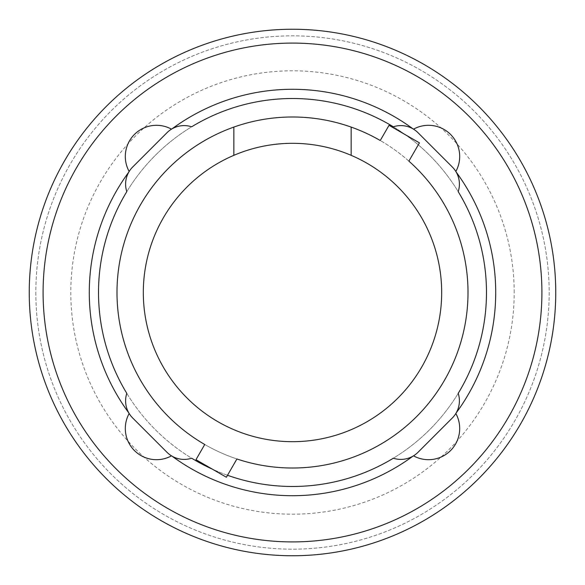 <?xml version="1.0" encoding="UTF-8"?>
<svg xmlns="http://www.w3.org/2000/svg" width="585" height="585" viewBox="0 0 585 585"><rect width="100%" height="100%" fill="white"/><g stroke="black" fill="none" stroke-linecap="round" stroke-linejoin="round"><path stroke-width="0.44" stroke-dasharray="2.92 2.19" d="M441.682 292.5A149.182 149.182 0 0 0 292.5 143.318A149.182 149.182 0 0 0 143.318 292.5A149.182 149.182 0 0 0 292.5 441.682A149.182 149.182 0 0 0 441.682 292.5M389.032 125.307L419.43 142.857L408.878 161.131A175.507 175.507 0 0 0 380.257 140.51L389.032 125.307M226.373 477.243L195.968 459.693L204.743 444.49A175.507 175.507 0 0 0 236.918 458.976L226.373 477.243M351.154 155.332L351.154 127.084M233.846 127.084L233.846 155.332M514.193 292.5A221.693 221.693 0 0 0 292.5 70.807A221.693 221.693 0 0 0 70.807 292.5A221.693 221.693 0 0 0 292.5 514.193A221.693 221.693 0 0 0 514.193 292.5M418.004 452.3L452.3 418.004A24.248 24.248 0 0 0 458.209 393.347A193.979 193.979 0 0 1 393.347 458.209A24.248 24.248 0 0 0 418.004 452.3M132.7 418.004L166.996 452.3A24.248 24.248 0 0 0 191.653 458.209A193.979 193.979 0 0 1 126.791 393.347A24.248 24.248 0 0 0 132.7 418.004M166.996 132.7L132.7 166.996A24.248 24.248 0 0 0 126.791 191.653A193.979 193.979 0 0 1 191.653 126.791A24.248 24.248 0 0 0 166.996 132.7M452.3 166.996L418.004 132.7A24.248 24.248 0 0 0 393.347 126.791A193.979 193.979 0 0 1 458.209 191.653A24.248 24.248 0 0 0 452.3 166.996M116.993 292.5A175.507 175.507 0 0 1 408.878 161.131M236.918 458.976A175.507 175.507 0 0 1 204.743 444.49M35.831 292.5A256.669 256.669 0 0 0 292.5 549.169A256.669 256.669 0 0 0 549.169 292.5A256.669 256.669 0 0 0 292.5 35.831A256.669 256.669 0 0 0 35.831 292.5A256.669 256.669 0 0 0 292.5 549.169A256.669 256.669 0 0 0 549.169 292.5A256.669 256.669 0 0 0 292.5 35.831A256.669 256.669 0 0 0 35.831 292.5M227.506 475.269A193.979 193.979 0 0 1 212.348 469.148M458.209 393.347A193.979 193.979 0 0 1 126.791 393.347M126.791 191.653A193.979 193.979 0 0 1 191.653 126.791M393.347 126.791A193.979 193.979 0 0 1 458.209 191.653M555.75 292.5A263.25 263.25 0 0 0 292.5 29.25A263.25 263.25 0 0 0 29.25 292.5A263.25 263.25 0 0 0 292.5 555.75A263.25 263.25 0 0 0 555.75 292.5M455.839 171.493A31.173 31.173 0 0 1 455.81 171.551A203.222 203.222 0 0 1 456.154 172.027M412.973 128.846A203.222 203.222 0 0 1 413.449 129.19A31.173 31.173 0 0 1 413.507 129.161M171.493 129.161A31.173 31.173 0 0 1 171.551 129.19A203.222 203.222 0 0 1 172.027 128.846M128.846 172.027A203.222 203.222 0 0 1 129.19 171.551A31.173 31.173 0 0 1 129.161 171.493M129.161 413.507A31.173 31.173 0 0 1 129.19 413.449A203.222 203.222 0 0 1 128.846 412.973M172.027 456.154A203.222 203.222 0 0 1 171.551 455.81A31.173 31.173 0 0 1 171.493 455.839M413.507 455.839A31.173 31.173 0 0 1 413.449 455.81A203.222 203.222 0 0 1 412.973 456.154M456.154 412.973A203.222 203.222 0 0 1 455.81 413.449A31.173 31.173 0 0 1 455.839 413.507M495.722 292.5A203.222 203.222 0 0 1 455.81 413.449A31.173 31.173 0 0 1 413.449 455.81A203.222 203.222 0 0 1 171.551 455.81A31.173 31.173 0 0 1 129.19 413.449A203.222 203.222 0 0 1 129.19 171.551A31.173 31.173 0 0 1 171.551 129.19A203.222 203.222 0 0 1 413.449 129.19A31.173 31.173 0 0 1 455.81 171.551A203.222 203.222 0 0 1 495.722 292.5M43.093 292.5A249.407 249.407 0 0 1 292.5 43.093A249.407 249.407 0 0 1 541.907 292.5A249.407 249.407 0 0 1 292.5 541.907A249.407 249.407 0 0 1 43.093 292.5"/><path stroke-width="0.88" d="M351.154 155.332A149.182 149.182 0 0 1 292.5 441.682A149.182 149.182 0 0 1 233.846 155.332L233.846 127.084A175.507 175.507 0 0 1 351.154 127.084L351.154 155.332A149.182 149.182 0 0 0 233.846 155.332M233.846 127.084A175.507 175.507 0 0 0 204.743 444.49L195.968 459.693L226.373 477.243L236.918 458.976A175.507 175.507 0 0 0 408.878 161.131L419.43 142.857L389.032 125.307L380.257 140.51A175.507 175.507 0 0 0 351.154 127.084M212.348 469.148A193.979 193.979 0 0 1 191.653 458.209A24.248 24.248 0 0 1 166.996 452.3L132.7 418.004A24.248 24.248 0 0 1 126.791 393.347A193.979 193.979 0 0 1 126.791 191.653A24.248 24.248 0 0 1 132.7 166.996L166.996 132.7A24.248 24.248 0 0 1 191.653 126.791A193.979 193.979 0 0 1 393.347 126.791A24.248 24.248 0 0 1 418.004 132.7L452.3 166.996A24.248 24.248 0 0 1 458.209 191.653A193.979 193.979 0 0 1 458.209 393.347A24.248 24.248 0 0 1 452.3 418.004L418.004 452.3A24.248 24.248 0 0 1 393.347 458.209A193.979 193.979 0 0 1 227.506 475.269M408.878 161.131A175.507 175.507 0 0 1 236.918 458.976M204.743 444.49A175.507 175.507 0 0 1 116.993 292.5M458.209 191.653A193.979 193.979 0 0 1 458.209 393.347M126.791 393.347A193.979 193.979 0 0 1 126.791 191.653M191.653 126.791A193.979 193.979 0 0 1 393.347 126.791M456.154 172.027A203.222 203.222 0 0 1 456.154 412.973M413.507 129.161A31.173 31.173 0 0 1 455.839 171.493M172.027 128.846A203.222 203.222 0 0 1 412.973 128.846M129.161 171.493A31.173 31.173 0 0 1 171.493 129.161M128.846 412.973A203.222 203.222 0 0 1 128.846 172.027M171.493 455.839A31.173 31.173 0 0 1 129.161 413.507M412.973 456.154A203.222 203.222 0 0 1 172.027 456.154M455.839 413.507A31.173 31.173 0 0 1 413.507 455.839M29.25 292.5A263.25 263.25 0 0 0 292.5 555.75A263.25 263.25 0 0 0 555.75 292.5A263.25 263.25 0 0 0 292.5 29.25A263.25 263.25 0 0 0 29.25 292.5M43.093 292.5A249.407 249.407 0 0 1 292.5 43.093A249.407 249.407 0 0 1 541.907 292.5A249.407 249.407 0 0 1 292.5 541.907A249.407 249.407 0 0 1 43.093 292.5"/></g></svg>
